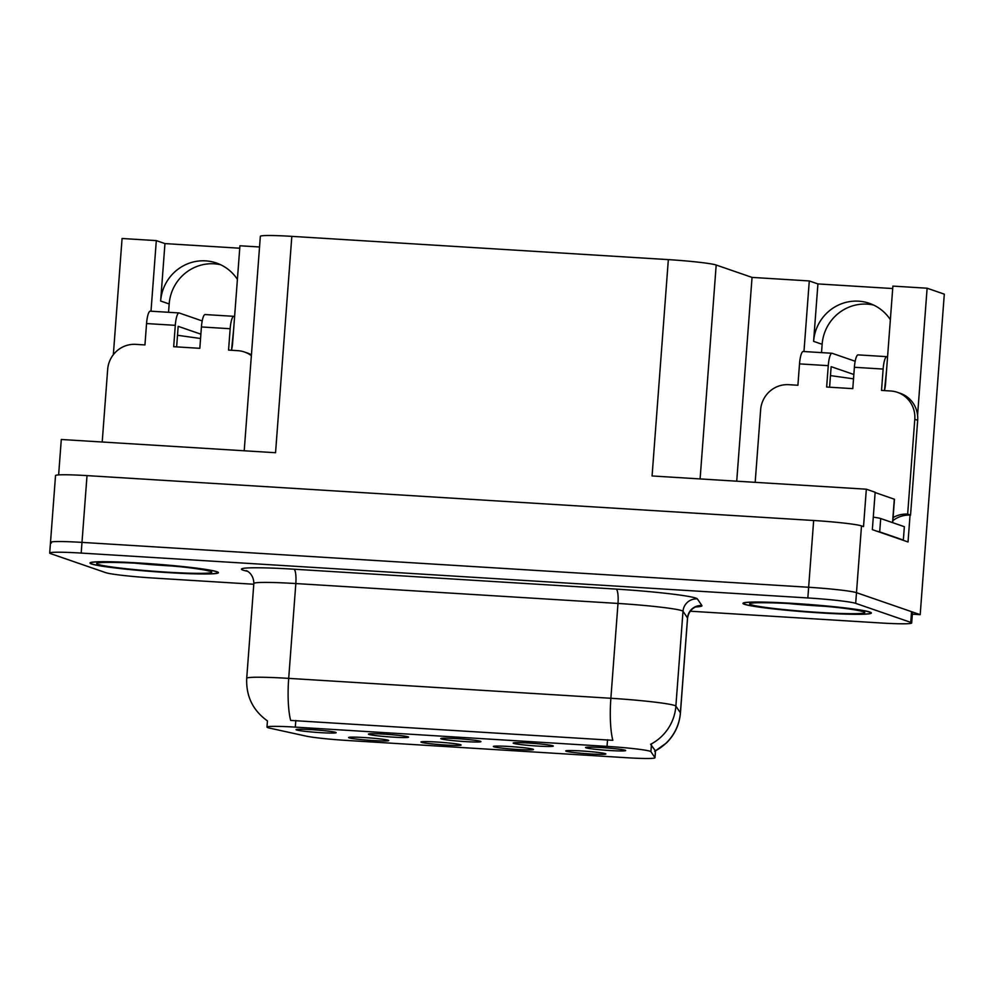 <?xml version="1.0" encoding="UTF-8"?>
<svg xmlns="http://www.w3.org/2000/svg" width="994" height="994" viewBox="0 0 994 994"><rect width="100%" height="100%" fill="white"/><g stroke="black" fill="none" stroke-linecap="round" stroke-linejoin="round"><path stroke-width="1.49" d="M884.474 390.53A42.928 41.81 -71 0 0 885.555 383.597L892.885 286.098L927.116 288.21L944.3 294.149L920.196 614.665L856.48 592.673A40.245 2.386 -175.7 0 0 808.644 587.268L81.993 542.389A40.245 2.386 -175.7 0 0 50.508 542.364A40.245 2.386 -175.7 0 0 51.452 542.96M231.503 350.199A42.928 41.81 -71 0 0 232.596 343.265L239.927 245.767L259.533 246.984M441.261 738.89A20.128 1.193 -175.7 0 0 463.341 741.474A20.128 1.193 -175.7 0 0 480.922 741.561A20.128 1.193 -175.7 0 0 480.45 741.313A20.128 1.193 -175.7 0 0 459.079 738.778A20.128 1.193 -175.7 0 0 440.802 738.542A20.128 1.193 -175.7 0 0 441.261 738.89M493.832 746.78A20.128 1.193 -175.7 0 0 515.911 749.364A20.128 1.193 -175.7 0 0 533.48 749.451A20.128 1.193 -175.7 0 0 533.02 749.203A20.128 1.193 -175.7 0 0 511.649 746.656A20.128 1.193 -175.7 0 0 493.372 746.432A20.128 1.193 -175.7 0 0 493.832 746.78M513.637 743.363A20.128 1.193 -175.7 0 0 535.716 745.947A20.128 1.193 -175.7 0 0 553.298 746.034A20.128 1.193 -175.7 0 0 552.838 745.773A20.128 1.193 -175.7 0 0 531.467 743.239A20.128 1.193 -175.7 0 0 513.19 743.015A20.128 1.193 -175.7 0 0 513.637 743.363M586.013 747.823A20.128 1.193 -175.7 0 0 608.104 750.408A20.128 1.193 -175.7 0 0 625.673 750.507A20.128 1.193 -175.7 0 0 625.214 750.246A20.128 1.193 -175.7 0 0 603.843 747.712A20.128 1.193 -175.7 0 0 585.565 747.488A20.128 1.193 -175.7 0 0 586.013 747.823M368.886 734.417A20.128 1.193 -175.7 0 0 390.965 737.001A20.128 1.193 -175.7 0 0 408.534 737.088A20.128 1.193 -175.7 0 0 408.074 736.84A20.128 1.193 -175.7 0 0 386.703 734.305A20.128 1.193 -175.7 0 0 368.426 734.081A20.128 1.193 -175.7 0 0 368.886 734.417M296.51 729.944A20.128 1.193 -175.7 0 0 318.589 732.528A20.128 1.193 -175.7 0 0 336.158 732.628A20.128 1.193 -175.7 0 0 335.699 732.367A20.128 1.193 -175.7 0 0 314.328 729.832A20.128 1.193 -175.7 0 0 296.05 729.608A20.128 1.193 -175.7 0 0 296.51 729.944M349.068 737.834A20.128 1.193 -175.7 0 0 371.16 740.418A20.128 1.193 -175.7 0 0 388.729 740.505A20.128 1.193 -175.7 0 0 388.269 740.257A20.128 1.193 -175.7 0 0 366.898 737.722A20.128 1.193 -175.7 0 0 348.621 737.498A20.128 1.193 -175.7 0 0 349.068 737.834M421.444 742.307A20.128 1.193 -175.7 0 0 443.535 744.891A20.128 1.193 -175.7 0 0 461.104 744.978A20.128 1.193 -175.7 0 0 460.644 744.73A20.128 1.193 -175.7 0 0 439.273 742.195A20.128 1.193 -175.7 0 0 420.996 741.971A20.128 1.193 -175.7 0 0 421.444 742.307M566.207 751.24A20.128 1.193 -175.7 0 0 588.286 753.825A20.128 1.193 -175.7 0 0 605.855 753.924A20.128 1.193 -175.7 0 0 605.396 753.663A20.128 1.193 -175.7 0 0 584.025 751.129A20.128 1.193 -175.7 0 0 565.748 750.905A20.128 1.193 -175.7 0 0 566.207 751.24M267.821 727.633A36.219 2.15 -175.7 0 0 269.709 728.142L306.015 736.094A36.219 2.15 -175.7 0 0 347.192 740.468L626.655 757.726A36.219 2.15 -175.7 0 0 654.996 757.751A36.219 2.15 -175.7 0 0 654.959 757.652L650.908 751.675A36.219 2.15 -175.7 0 0 607.036 746.382L295.305 727.123A36.219 2.15 -175.7 0 0 266.976 727.099A36.219 2.15 -175.7 0 0 267.821 727.633M168.545 312.29L169.179 303.965A42.928 41.81 109 0 1 220.643 264.727M113.341 354.684L122.076 238.498L156.306 240.61L164.954 243.592L160.643 301.02A42.928 41.81 109 0 1 216.456 263.025A42.928 41.81 109 0 1 237.392 279.364M912.355 614.18L920.196 614.665M910.057 515.103L908.031 541.966L872.347 529.64L875.155 492.254L866.333 489.197L863.525 526.596L861.5 525.901A40.245 2.386 -175.7 0 0 813.664 520.496L87.012 475.617A40.245 2.386 -175.7 0 0 55.527 475.579L50.508 542.364A40.245 2.386 -175.7 0 1 81.993 542.389L808.644 587.268A40.245 2.386 -175.7 0 1 856.48 592.673L911.548 611.683A40.245 2.386 -175.7 0 1 912.492 612.279L911.684 622.965A40.245 2.386 -175.7 0 0 910.752 622.368L855.685 603.358A40.245 2.386 -175.7 0 0 807.836 597.953L81.185 553.074A40.245 2.386 -175.7 0 0 49.7 553.037A40.245 2.386 -175.7 0 0 50.644 553.646L105.712 572.643A40.245 2.386 -175.7 0 0 153.548 578.048L253.793 584.248M244.213 450.779L260.341 236.323A40.245 2.386 4.3 0 1 291.826 236.361L668.341 259.62L652.076 475.964L866.333 489.197M58.634 474.896L61.293 439.485L275.549 452.717L291.826 236.361M927.116 288.21L917.574 415.144M821.516 352.621L822.137 344.297A42.928 41.81 109 0 1 873.602 305.059M668.341 259.62A40.245 2.386 4.3 0 1 716.189 265.025L752.048 277.401L736.728 481.195M752.048 277.401L809.278 280.942L803.972 351.541M156.306 240.61L151.001 311.209M892.699 288.546L817.925 283.924L809.278 280.942M164.954 243.592L239.74 248.214M890.363 319.695A42.928 41.81 -71 0 0 869.427 303.344A42.928 41.81 -71 0 0 813.601 341.352L822.137 344.297M817.925 283.924L813.601 341.352M91.498 563.971A64.399 3.814 -175.7 0 0 161.028 572.159A64.399 3.814 -175.7 0 0 218.431 572.668A64.399 3.814 -175.7 0 0 216.916 571.712A64.399 3.814 -175.7 0 0 147.398 563.523A64.399 3.814 -175.7 0 0 89.994 563.014A64.399 3.814 -175.7 0 0 91.498 563.971M744.469 604.29A64.399 3.814 -175.7 0 0 813.999 612.49A64.399 3.814 -175.7 0 0 871.39 613A64.399 3.814 -175.7 0 0 869.887 612.043A64.399 3.814 -175.7 0 0 800.356 603.855A64.399 3.814 -175.7 0 0 742.965 603.346A64.399 3.814 -175.7 0 0 744.469 604.29M266.976 727.099L267.436 720.899C252.898 710.461 245.99 696.272 246.711 678.33A53.664 3.181 4.3 0 1 288.695 678.368A46.954 10.3 93.5 0 0 290.658 720.414L612.826 740.319A46.954 10.3 -86.5 0 1 610.875 698.273A53.664 3.181 4.3 0 1 674.665 705.479A53.664 3.181 4.3 0 1 675.87 706.125L680.393 712.773A53.664 3.181 4.3 0 1 680.443 712.922L687.562 618.106A53.664 3.181 -175.7 0 0 687.525 617.945L683.002 611.298A53.664 3.181 -175.7 0 0 681.797 610.651A53.664 3.181 -175.7 0 0 617.995 603.445L295.827 583.553A53.664 3.181 -175.7 0 0 253.843 583.503C253.731 572.619 244.71 569.86 246.413 570.817M247.357 571.239L246.537 571.065A67.083 3.976 4.3 0 1 293.951 569.202L616.118 589.094A67.083 3.976 4.3 0 1 695.862 598.102A67.083 3.976 4.3 0 1 697.366 598.91A13.419 13.382 145.8 0 0 683.002 611.298L675.87 706.125A46.954 46.817 -34.2 0 1 650.623 744.307L655.394 750.83M690.159 611.198L880.199 622.94A40.245 2.386 -175.7 0 0 911.684 622.965M102.208 442.007L107.663 369.457A26.838 26.13 109 0 1 135.805 344.359L144.95 344.93L146.553 323.559L175.292 325.336A13.419 2.945 -86.5 0 1 179.007 312.936A13.419 2.945 -86.5 0 1 179.181 312.973L202.204 320.925M175.292 325.336L173.689 346.707L199.819 348.31L201.422 326.951L230.161 328.728L228.558 350.087L237.703 350.658A26.838 26.13 109 0 1 244.449 352A26.838 26.13 109 0 1 251.358 355.653M200.875 334.17L178.174 326.33L176.634 346.881M244.449 352L247.332 352.994A26.838 26.13 109 0 1 251.432 354.833M233.59 329.909L231.503 350.273M230.161 328.728A13.419 2.945 -86.5 0 1 233.876 316.328A13.419 2.945 -86.5 0 1 234.05 316.365L234.596 316.552M205.311 314.589A13.419 2.945 93.5 0 0 205.137 314.551A13.419 2.945 93.5 0 0 201.422 326.951M150.442 311.197A13.419 2.945 93.5 0 0 150.256 311.159A13.419 2.945 93.5 0 0 146.553 323.559M177.504 335.276L200.552 338.507M755.179 482.338L760.634 409.789A26.838 26.13 109 0 1 788.764 384.69L797.909 385.25L799.511 363.891L828.263 365.668A13.419 2.945 -86.5 0 1 831.966 353.268A13.419 2.945 -86.5 0 1 832.152 353.305L855.175 361.257M828.263 365.668L826.648 387.026L852.777 388.642L854.393 367.283L883.132 369.06L881.529 390.418L890.674 390.99A26.838 26.13 109 0 1 897.42 392.332A26.838 26.13 109 0 1 914.791 419.306L907.659 514.134L910.541 515.128A26.838 26.13 -71 0 0 892.861 520.657M853.846 374.502L831.146 366.662L829.592 387.213M877.043 531.268A26.838 1.59 4.3 0 1 879.702 531.889L903.347 540.053A26.838 1.59 -175.7 0 0 902.291 539.978M903.347 540.053L904.354 526.696L880.709 518.533A26.838 1.59 -175.7 0 0 873.279 517.178M897.42 392.332L900.303 393.326A26.838 26.13 109 0 1 917.673 420.3L910.541 515.128M893.097 517.563A26.838 26.13 109 0 1 907.659 514.134M886.561 370.24L884.474 390.605M883.132 369.06A13.419 2.945 -86.5 0 1 886.847 356.66A13.419 2.945 -86.5 0 1 887.021 356.697L887.567 356.883M858.282 354.92A13.419 2.945 93.5 0 0 858.095 354.883A13.419 2.945 93.5 0 0 854.393 367.283M803.4 351.528A13.419 2.945 93.5 0 0 803.227 351.491A13.419 2.945 93.5 0 0 799.511 363.891M830.475 375.608L853.523 378.838M92.156 564.008A63.728 3.777 4.3 0 1 90.665 563.064A63.728 3.777 4.3 0 1 147.46 563.561A63.728 3.777 4.3 0 1 216.27 571.674A63.728 3.777 4.3 0 1 217.761 572.619A63.728 3.777 4.3 0 1 160.953 572.109A63.728 3.777 4.3 0 1 92.156 564.008M745.127 604.34A63.728 3.777 4.3 0 1 743.624 603.395A63.728 3.777 4.3 0 1 800.431 603.892A63.728 3.777 4.3 0 1 869.241 612.006A63.728 3.777 4.3 0 1 870.732 612.95A63.728 3.777 4.3 0 1 813.924 612.441A63.728 3.777 4.3 0 1 745.127 604.34M892.711 522.67L894.463 499.261L875.13 492.539M160.643 301.02L169.179 303.965M87.012 475.617L81.185 553.074M813.664 520.496L807.836 597.953M861.5 525.901L855.685 603.358M716.189 265.025L700.099 478.934M654.959 757.652L655.506 750.371M650.908 751.675L651.455 744.407M607.036 746.382L607.533 739.722M295.305 727.123L295.814 720.476M616.118 589.094A13.419 2.945 -86.5 0 1 617.995 603.445L610.875 698.273L288.695 678.368L295.827 583.553A13.419 2.945 -86.5 0 0 293.951 569.202M655.518 750.768A46.954 46.817 -34.2 0 0 680.393 712.773L687.525 617.945A13.419 13.382 145.8 0 1 701.888 605.557A67.083 3.976 4.3 0 1 695.837 606.949M697.366 598.91L701.888 605.557M910.752 622.368L911.548 611.683M879.702 531.889L880.709 518.533M914.791 419.306L917.673 420.3M173.503 566.071A51.017 3.032 4.3 0 1 135.408 563.2M98.033 564.368A57.689 3.417 4.3 0 1 141.819 563.561A57.689 3.417 4.3 0 1 210.393 571.314A57.689 3.417 4.3 0 1 166.607 572.122A57.689 3.417 4.3 0 1 98.033 564.368M826.461 606.39A51.017 3.032 4.3 0 1 788.366 603.532M751.004 604.7A57.689 3.417 4.3 0 1 794.778 603.892A57.689 3.417 4.3 0 1 863.351 611.633A57.689 3.417 4.3 0 1 819.578 612.453A57.689 3.417 4.3 0 1 751.004 604.7M894.314 499.162L892.55 522.62M654.996 757.751L655.543 750.495M654.673 751.389L666.589 742.841C674.814 734.541 679.424 724.564 680.443 712.922M49.7 553.037L50.508 542.364M246.711 678.33L253.843 583.503M687.562 618.106C689.302 607.359 698.645 605.98 696.806 606.663M233.876 316.328L205.137 314.551M179.007 312.936L150.256 311.159M886.847 356.66L858.095 354.883M831.966 353.268L803.227 351.491M100.319 562.604L99.76 562.815C100.145 562.032 127.555 562.206 154.691 564.455L179.665 566.679C190.189 567.711 204.64 569.686 208.703 570.978L208.777 571.003M753.29 602.936L752.719 603.147C753.117 602.364 780.526 602.538 807.65 604.787L832.637 607.011C843.16 608.042 857.611 610.018 861.674 611.298L861.748 611.322"/></g></svg>
